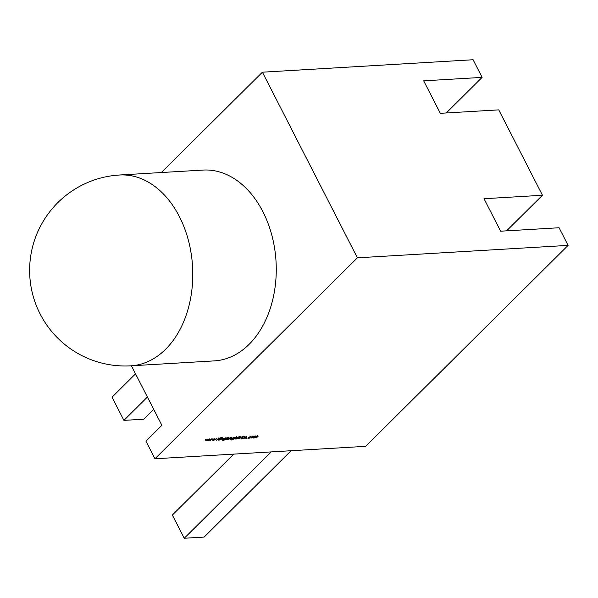 <?xml version="1.0" encoding="UTF-8"?>
<svg xmlns="http://www.w3.org/2000/svg" width="598" height="598" viewBox="0 0 598 598"><rect width="100%" height="100%" fill="white"/><g stroke="black" fill="none" stroke-linecap="round" stroke-linejoin="round"><path stroke-width="0.9" d="M214.323 360.893A95.575 67.462 -93.4 0 0 270.296 308.329A95.575 67.462 -93.4 0 0 262.881 211.685A95.575 67.462 -93.4 0 0 203.043 170.071L119.563 175.005A95.575 67.462 86.6 0 1 179.4 216.618A95.575 67.462 86.6 0 1 165.571 349.314A95.575 67.462 86.6 0 1 130.835 365.827L214.323 360.893M251.28 437.923L251.197 437.34L252.177 436.667L253.365 436.308L253.941 436.562L253.597 437.198L250.883 438.057M253.365 436.308L253.866 436.413M246.503 438.349L247.064 438.282L246.533 438.312M242.878 437.818L241.428 438.842L241.016 438.349L242.743 438.117L242.751 436.824L244.126 436.181L244.545 436.562L243.042 436.794L243.02 438.11L242.766 436.802M241.345 438.364L241.428 438.842L241.016 438.349M241.413 438.207L241.689 438.588M242.878 437.878L242.534 437.198M244.126 436.734L243.737 436.256M238.183 437.235L239.35 436.465L238.879 437.198L239.29 437.168L236.733 439.059L238.183 437.235M233.796 437.467L234.962 437.43L232.831 439.47L231.202 440.061L230.604 439.545L231.404 439.836L233.175 438.939L231.889 439.351L231.635 438.491L234.237 437.534M231.082 439.822L230.604 439.545M230.888 439.53L231.404 439.836M231.74 439.059L231.635 438.491M228.645 437.766L228.892 438.655L225.521 439.724L228.137 437.131L227.33 438.192L229.206 437.945M226.56 439.395L226.059 439.186M222.919 438.11L221.888 439.941L222.635 438.341L219.847 440.061L221.716 438.207L223.316 438.229M222.867 438.67L222.553 438.162M221.267 437.871L221.664 437.482L221.267 437.871M208.635 440.719L209.479 438.932L209.143 440.203L211.288 438.827L210.69 440.113L213.03 438.723L210.197 440.629L210.735 439.343L208.605 440.674M154.964 458.771L357.402 257.828L568.1 245.382L365.662 446.325L154.964 458.771L145.934 441.137L161.879 425.313L131.418 365.789M205.047 440.935L205.891 439.141L205.555 440.412L207.7 439.037L207.102 440.322L209.442 438.932L206.609 440.838L207.147 439.56L205.017 440.883M212.223 440.509L213.067 438.723L212.731 439.993L214.876 438.611L214.278 439.904L216.618 438.513L213.785 440.42L214.323 439.134L212.193 440.457M216.67 440.248L218.935 437.736L218.248 438.678L220.954 437.616L218.248 438.842L218.524 440.135L217.904 439.029L216.581 440.068M219.16 440.098L221.021 438.252L219.07 439.926M225.558 437.953L226.732 437.915L224.594 439.956L222.964 440.547L222.366 440.031L223.166 440.322L224.938 439.425L223.652 439.836L223.398 438.977L225.999 438.02M222.845 440.307L222.366 440.031M222.658 440.016L223.166 440.322M223.503 439.545L223.398 438.977M228.742 439.537L230.32 437.699L231.389 437.669L228.645 439.358M230.088 439.455L231.949 437.601L229.991 439.276M236.823 437.288L235.791 439.119L236.539 437.519L233.751 439.238L236.367 436.645L235.552 437.721L237.219 437.415M236.778 437.848L236.457 437.347M238.527 438.513L240.546 436.458L238.976 438.289L239.222 438.73L242.586 436.338L238.983 438.992L238.288 438.05M238.879 438.11L239.222 438.73M242.803 438.7L246.907 436.077L245.823 438.528L245.86 437.758L242.803 438.7M248.327 437.519L250.607 436.473L251.235 436.839L248.633 437.482L248.888 438.162L250.173 437.9L248.656 438.386L248.327 437.519L248.521 438.117M250.607 436.473L251.078 436.525M250.883 436.974L250.263 436.518M248.551 437.325L248.888 438.162M257.82 436.047L256.706 437.885L257.544 436.278L254.83 437.99L255.951 436.368L253.246 438.087L255.107 436.234L258.172 436.159M256.228 436.136L256.52 436.54L256.31 436.136M257.432 436.899L257.454 436.114M255.78 437.048L255.862 436.204M568.1 245.382L559.078 227.748L500.638 231.202L484.014 198.715L542.453 195.262L506.596 230.85M542.453 195.262L498.754 109.868L440.315 113.321L423.69 80.835L482.13 77.381L446.272 112.962M291.114 450.728L204.112 537.086L184.236 538.26L172.366 515.05L233.751 454.121M184.236 538.26L271.238 451.901M357.402 257.828L262.402 72.194L161.311 172.538M482.13 77.381L473.1 59.74L262.402 72.194M135.537 373.847L112.043 397.169L123.913 420.379L147.414 397.05M153.708 409.353L143.789 419.198L123.913 420.379M218.061 438.603L218.524 440.135M222.68 437.646L222.606 438.528M222.733 440.083L222.135 439.567M225.521 438.842L225.349 438.177L223.674 438.969L223.891 439.605L225.521 438.842L225.259 437.99M223.592 438.805L223.891 439.605M228.414 437.302L228.653 438.192M226.47 439.224L225.909 438.902M226.649 438.603L226.934 439.455L228.608 438.678L228.414 437.998L226.739 438.783L226.934 439.455M228.316 437.818L228.608 438.678M230.97 439.597L230.372 439.082M233.758 438.356L233.586 437.691L231.912 438.484L232.129 439.119L233.758 438.356L233.489 437.504M231.822 438.312L232.129 439.119M236.584 436.824L236.509 437.706M241.188 438.379L240.777 437.885M242.863 436.869L242.788 437.646M245.972 437.512L246.383 436.577L244.836 437.579L245.972 437.512M250.644 436.51L250.121 436.234M253.709 436.099L253.365 436.734M253.313 437.22L253.141 436.533L251.481 437.325L251.668 437.998L253.313 437.22L253.044 436.353M251.392 437.16L251.668 437.998M257.581 435.583L257.484 436.413M257.2 436.428L257.304 435.815M255.548 436.585L255.712 435.905M119.563 175.005A95.575 95.575 0 0 0 40.118 313.95A95.575 95.575 0 0 0 130.835 365.827M222.949 438.416L222.71 437.953M222.665 440.195L222.426 439.732M225.775 438.312L225.536 437.848M223.443 439.478L223.204 439.014M226.493 439.321L226.253 438.857M228.84 438.14L228.6 437.676M230.895 439.709L230.664 439.246M234.012 437.826L233.773 437.362M231.673 438.992L231.441 438.528M236.853 437.594L236.614 437.131M238.849 438.611L238.609 438.147M241.405 438.484L241.166 438.02M242.833 437.691L242.594 437.22M244.096 436.533L243.864 436.069M242.93 437.123L242.691 436.66M250.854 436.846L250.622 436.383M248.402 438.013L248.163 437.549M253.552 436.675L253.313 436.204M251.235 437.863L250.996 437.4M257.805 436.353L257.566 435.89M256.206 436.45L255.974 435.987"/></g></svg>

